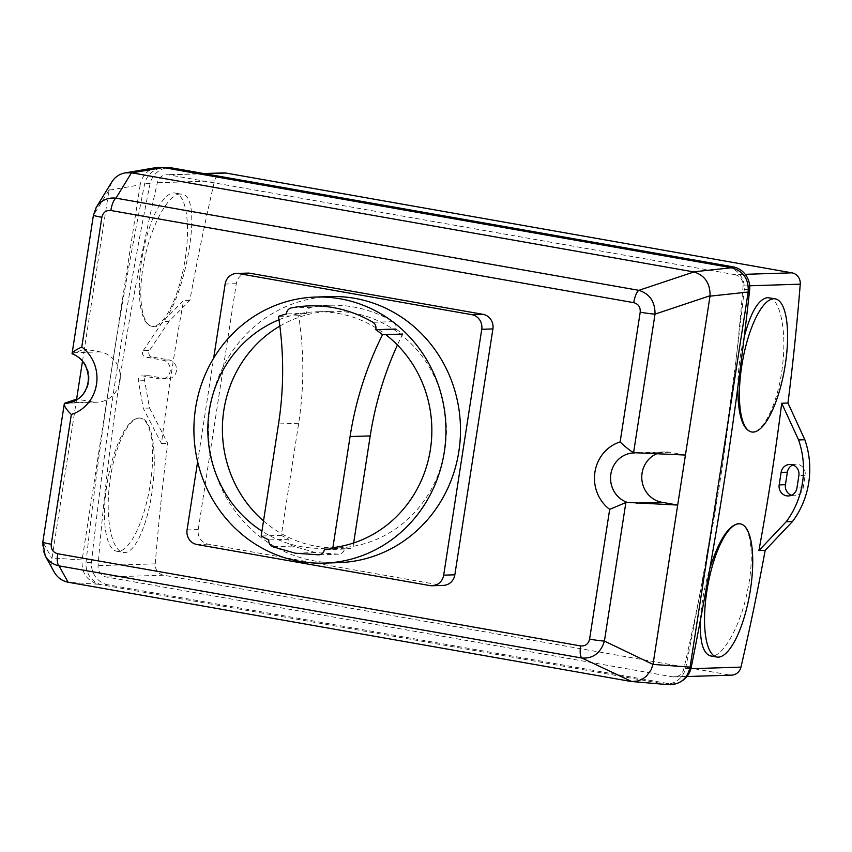 <?xml version="1.0" encoding="UTF-8"?>
<svg xmlns="http://www.w3.org/2000/svg" width="852" height="852" viewBox="0 0 852 852"><rect width="100%" height="100%" fill="white"/><g stroke="black" fill="none" stroke-linecap="round" stroke-linejoin="round"><path stroke-width="0.64" stroke-dasharray="4.26 3.19" d="M353.644 542.98L352.866 547.974A119.876 113.486 88.2 0 1 344.485 549.061A6.337 5.996 88.2 0 1 338.798 554.183L315.41 552.554L292.779 546.068A6.337 5.996 88.2 0 1 288.935 539.263A119.876 113.486 88.2 0 1 281.33 535.365L298.679 423.284A332.727 314.984 -91.8 0 0 298.637 315.709A119.876 113.486 88.2 0 1 306.571 313.291A6.55 6.198 88.2 0 1 311.481 307.263A129.483 122.581 88.2 0 1 329.554 305.261A129.483 122.581 88.2 0 1 393.091 321.662A6.55 6.198 88.2 0 1 395.892 329.042A119.876 113.486 88.2 0 1 402.676 334.059A332.727 314.984 -91.8 0 0 397.426 345.017M393.091 321.662L372.942 322.301M311.481 307.263L291.331 307.902M306.571 313.291L286.432 313.93M298.637 315.709L278.487 316.348M281.33 535.365L261.181 536.004M352.866 547.974L332.727 548.613M344.485 549.061L324.346 549.7M338.798 554.183L318.659 554.822M315.41 552.554L295.271 553.193M292.779 546.068L272.629 546.707M288.935 539.263L268.795 539.902M278.998 319.756A118.311 112.006 88.2 0 1 316.092 311.811A118.311 112.006 88.2 0 1 337.903 313.376A118.311 112.006 88.2 0 1 385.679 334.591M332.876 547.612A118.311 112.006 88.2 0 1 323.59 548.315A118.311 112.006 88.2 0 1 261.937 531.126M263.513 520.934A118.311 112.006 -91.8 0 0 316.337 546.292A118.311 112.006 -91.8 0 0 338.159 547.857A118.311 112.006 -91.8 0 0 446.182 437.608A118.311 112.006 -91.8 0 0 352.472 312.908A118.311 112.006 -91.8 0 0 330.651 311.353A118.311 112.006 -91.8 0 0 279.861 326.071M330.267 296.581A133.104 126 -91.8 0 0 208.74 420.611A133.104 126 -91.8 0 0 314.164 560.893A133.104 126 -91.8 0 0 338.702 562.65M247.73 273.109A12.673 12.003 -91.8 0 0 236.292 283.684L198.228 529.571A12.673 12.003 -91.8 0 0 208.133 544.162L441.059 585.228A12.673 12.003 -91.8 0 0 443.402 585.388M197.632 461.709L213.66 358.159M173.733 192.946A67.606 21.375 -80 0 1 175.15 193.042A67.606 21.375 -80 0 1 184.458 263.343A67.606 21.375 -80 0 1 151.677 326.209A67.606 21.375 -80 0 1 141.986 258.113A67.606 21.375 -80 0 1 173.733 192.946M180.038 194.054C168.568 193.489 150.804 225.759 144.158 261.159C137.31 294.739 141.379 325.123 152.274 326.316C177.408 335.102 208.239 194.831 181.444 194.16L180.038 194.054M768.93 297.721C780.07 298.903 786.758 330.363 782.626 364.656C778.803 402.08 762.625 435.074 751.166 431.889M737.789 387.575C737.96 370.588 740.1 353.708 744.222 336.945M138.876 417.991A67.606 21.375 -80 0 1 140.292 418.098A67.606 21.375 -80 0 1 149.601 488.388A67.606 21.375 -80 0 1 116.82 551.255A67.606 21.375 -80 0 1 107.128 483.159A67.606 21.375 -80 0 1 138.876 417.991M139.472 418.098C127.928 417.501 112.911 450.303 109.333 486.247C105.392 520.338 112.091 551.137 123.114 552.362C134.722 555.525 148.866 522.713 152.817 485.47C157.013 450.996 152.007 419.333 140.889 418.204L139.472 418.098M739.781 523.778C750.793 524.917 754.787 555.941 747.726 589.722C740.707 626.582 721.761 659.054 710.6 655.923M700.525 619.5C701.494 602.843 704.593 585.835 709.833 568.497M72.175 353.782L72.356 353.75A25.358 24.005 88.2 0 1 88.842 381.44A25.358 24.005 88.2 0 1 65.87 403.22L97.096 402.229A25.358 24.005 88.2 0 1 92.804 401.963L70.013 402.687M96.01 207.813L93.507 215.141A12.673 0.799 8.8 0 0 93.422 215.205M42.802 542.17L42.802 542.16A12.673 0.799 -171.2 0 1 42.898 542.085C42.131 546.941 42.888 551.51 45.188 555.77M76.627 399.109L52.025 558.007L82.122 559.966C81.355 572.8 86.851 580.904 98.619 584.27L68.533 582.31M54.262 572.15C51.961 567.89 51.195 563.321 51.961 558.454L52.025 558.007M156.651 167.503C147.652 169.58 142.167 175.363 140.186 184.863L108.971 190.198L84.369 349.096L100.163 351.887A25.358 24.005 88.2 0 1 120.239 378.607A25.358 24.005 88.2 0 1 97.096 402.229M82.506 361.152L84.369 349.096L72.356 353.75M108.971 190.198L93.507 215.141L72.058 353.687M111.814 181.966L109.035 189.762M630.139 681.312L668.82 684.71M727.555 267.017A21.13 20.001 88.2 0 1 744.286 289.392A4130.773 3910.392 88.2 0 1 719.131 479.591A4130.773 3910.392 88.2 0 1 685.626 668.319A21.13 20.001 88.2 0 1 666.935 684.049A21.13 20.001 88.2 0 1 663.037 683.762L98.619 584.27M140.186 184.863L82.122 559.966M681.749 681.067A21.13 20.001 88.2 0 1 672.377 683.868A21.13 20.001 88.2 0 1 668.479 683.592L108.172 584.823L102.719 584.994A21.13 20.001 88.2 0 1 85.999 562.618A4130.773 3910.392 88.2 0 1 111.154 372.42A4130.773 3910.392 88.2 0 1 144.659 183.691A21.13 20.001 88.2 0 1 163.35 167.961A21.13 20.001 88.2 0 1 167.237 168.238M92.804 401.963L77.649 399.29M685.434 455.053L669.64 452.274A25.358 24.005 -91.8 0 0 664.965 451.943A25.358 24.005 -91.8 0 0 656.881 453.701M667.137 684.486L663.037 683.762L668.479 683.592M143.243 350.555L162.775 321.555L183.595 300.532A2526.468 2391.67 -91.8 0 0 161.475 443.572L143.243 408.246L138.375 380.865A4.228 4.004 88.2 0 1 142.955 375.934L159.867 378.916A9.51 8.999 -91.8 0 0 170.293 370.183A9.51 8.999 -91.8 0 0 162.764 360.162L145.862 357.18A4.228 4.004 88.2 0 1 143.243 350.555L149.505 350.353A4.228 4.004 -91.8 0 0 152.114 356.977L169.026 359.959A9.51 8.999 88.2 0 1 167.876 378.842A9.51 8.999 88.2 0 1 166.119 378.714L149.217 375.732A4.228 4.004 -91.8 0 0 144.638 380.674L149.505 408.044L143.243 408.246M223.906 172.903A10.565 10 -91.8 0 0 214.523 180.922A2526.468 2391.67 -91.8 0 0 189.858 300.341L169.037 321.364L162.775 321.555M169.037 321.364L149.505 350.353M189.858 300.341L183.595 300.532M149.505 408.044L167.737 443.37A2526.468 2391.67 -91.8 0 0 155.245 563.854A10.565 10 -91.8 0 0 163.595 575.207L729.642 674.997A10.565 10 -91.8 0 0 731.591 675.135M161.475 443.572L167.737 443.37M791.476 495.257A9.51 8.999 -91.8 0 0 803.202 487.813L805.14 475.31A9.51 8.999 -91.8 0 0 792.839 464.936M108.172 584.823A21.13 20.001 88.2 0 1 91.441 562.448A4130.773 3910.392 88.2 0 1 150.101 183.51A21.13 20.001 88.2 0 1 168.792 167.791M734.733 274.642A10.565 10 88.2 0 1 743.093 285.995A2522.218 2387.655 88.2 0 1 683.805 668.927A10.565 10 88.2 0 1 674.422 676.946A10.565 10 88.2 0 1 672.484 676.808L106.425 577.017A10.565 10 88.2 0 1 98.076 565.664A2526.468 2391.67 88.2 0 1 157.364 182.743A10.565 10 88.2 0 1 166.736 174.713A10.565 10 88.2 0 1 168.685 174.852L734.733 274.642L745.212 274.312M689.907 668.181L685.626 668.319M748.418 289.265L744.286 289.392M91.441 562.448L85.999 562.618M150.101 183.51L144.659 183.691M298.679 423.284L278.529 423.923M441.059 585.228L429.898 585.58M208.133 544.162L196.972 544.513M198.228 529.571L187.067 529.923M236.292 283.684L225.13 284.046M64.347 403.539L42.898 542.085L51.961 558.454M100.163 351.887L74.55 352.696M669.64 452.274L644.016 453.083M144.638 380.674L138.375 380.865M149.217 375.732L142.955 375.934M166.119 378.714L159.867 378.916M169.026 359.959L162.764 360.162M152.114 356.977L145.862 357.18M803.202 487.813L796.939 488.015M805.14 475.31L798.878 475.512M749.685 285.782L743.093 285.995M690.919 668.703L683.805 668.927M729.642 674.997L672.484 676.808M163.595 575.207L106.425 577.017M155.245 563.854L98.076 565.664M214.523 180.922L157.364 182.743M204.714 173.712L168.685 174.852M329.554 305.261L309.414 305.9M330.651 311.353L316.092 311.811M338.159 547.857L323.59 548.315M151.677 326.209L152.274 326.316M175.15 193.042L181.444 194.16M116.82 551.255L123.114 552.362M140.292 418.098L140.889 418.204M664.965 451.943L633.75 452.934M148.44 375.679L142.177 375.881M167.876 378.842L161.614 379.044M794.618 495.747L788.366 495.949M795.96 464.244L789.697 464.436M672.377 683.868L666.935 684.049M165.309 167.897L163.35 167.961M686.904 676.552L674.422 676.946M203.745 173.542L166.736 174.713"/><path stroke-width="1.28" d="M395.892 329.042L375.753 329.681A119.876 113.486 88.2 0 1 382.537 334.698A332.727 314.984 -91.8 0 0 350.076 436.554L332.727 548.613A119.876 113.486 88.2 0 1 324.346 549.7A6.337 5.996 88.2 0 1 318.659 554.822L295.271 553.193L272.629 546.707A6.337 5.996 88.2 0 1 268.795 539.902A119.876 113.486 88.2 0 1 261.181 536.004L278.529 423.923A332.727 314.984 -91.8 0 0 278.487 316.348A119.876 113.486 88.2 0 1 286.432 313.93A6.55 6.198 88.2 0 1 291.331 307.902A129.483 122.581 88.2 0 1 309.414 305.9A129.483 122.581 88.2 0 1 372.942 322.301A6.55 6.198 88.2 0 1 375.753 329.681M402.676 334.059L382.537 334.698M397.426 345.017A332.727 314.984 -91.8 0 0 370.215 435.915L353.644 542.98M385.679 334.591A118.311 112.006 88.2 0 1 428.205 460.399A118.311 112.006 88.2 0 1 332.876 547.612M261.937 531.126A118.311 112.006 88.2 0 1 208.239 419.61A118.311 112.006 88.2 0 1 278.998 319.756M279.861 326.071A118.311 112.006 -91.8 0 0 263.513 520.934M299.595 561.361A133.104 126 88.2 0 1 194.171 421.069A133.104 126 88.2 0 1 315.698 297.05A133.104 126 88.2 0 1 445.862 426.085A133.104 126 88.2 0 1 324.143 563.119A133.104 126 88.2 0 1 299.595 561.361M324.143 563.119L338.702 562.65A133.104 126 -91.8 0 0 460.229 438.631A133.104 126 -91.8 0 0 354.805 298.338A133.104 126 -91.8 0 0 330.267 296.581L315.698 297.05M213.66 358.159L225.13 284.046A12.673 12.003 88.2 0 1 236.568 273.46A12.673 12.003 88.2 0 1 238.911 273.63L471.838 314.686A12.673 12.003 88.2 0 1 481.742 329.277L443.679 575.164A12.673 12.003 88.2 0 1 432.241 585.739A12.673 12.003 88.2 0 1 429.898 585.58L196.972 544.513A12.673 12.003 88.2 0 1 187.067 529.923L197.632 461.709M432.241 585.739L443.402 585.388A12.673 12.003 -91.8 0 0 454.84 574.802L492.903 328.925A12.673 12.003 -91.8 0 0 482.999 314.335L250.073 273.268A12.673 12.003 -91.8 0 0 247.73 273.109L236.568 273.46M773.818 298.732A67.606 21.375 100 0 0 742.071 363.9A67.606 21.375 100 0 0 751.752 431.996A67.606 21.375 100 0 0 784.543 369.118A67.606 21.375 100 0 0 775.224 298.828A67.606 21.375 100 0 0 773.818 298.732M744.222 336.945C750.718 312.205 758.472 299.095 767.503 297.614L775.224 298.828M751.752 431.996L751.166 431.889C742.358 429.003 737.896 414.232 737.789 387.575M738.961 523.778A67.606 21.375 100 0 0 707.213 588.945A67.606 21.375 100 0 0 716.894 657.041A67.606 21.375 100 0 0 749.685 594.163A67.606 21.375 100 0 0 740.377 523.873A67.606 21.375 100 0 0 738.961 523.778M709.833 568.497C718.8 540.456 728.322 525.514 738.375 523.671L740.377 523.873M716.894 657.041L710.6 655.923C702.953 653.601 699.588 641.46 700.525 619.5M589.595 639.128A12.673 0.799 8.8 0 0 604.419 641.066L625.869 502.52L609.681 509.379L589.595 639.128C588.391 644.027 585.388 646.285 580.617 645.923A12.673 4.004 100 0 0 581.948 658.053C593.248 658.649 600.745 652.994 604.419 641.066L653.005 664.4L651.162 669.715L646.348 676.232L642.664 678.98L637.914 680.972L631.758 681.525L668.82 684.71C680.205 684.646 687.298 678.788 690.088 667.137L653.005 664.4M81.771 347.041C75.445 349.98 72.207 352.195 72.058 353.687L72.175 353.782C81.888 357.691 87.287 365.423 88.374 376.978C88.533 382.857 87.064 388.15 83.954 392.857C82.229 396.318 74.497 403.188 65.87 403.22A25.358 24.005 88.2 0 1 64.699 403.23L64.347 403.539C63.9 405.85 66.232 409.493 71.334 414.466A38.031 35.997 -91.8 0 0 96.51 384.273A38.031 35.997 -91.8 0 0 81.771 347.041L101.857 217.281C103.071 212.382 106.063 210.125 110.845 210.487L633.75 302.662C638.382 303.962 640.544 307.135 640.214 312.183L620.128 441.932C625.325 446.906 629.809 450.484 633.579 452.668L655.028 314.122A12.673 0.799 -171.2 0 1 640.214 312.183M93.422 215.205A12.673 0.799 8.8 0 0 93.411 215.215L72.058 353.687M580.617 645.923L57.702 553.747C53.069 552.447 50.918 549.274 51.248 544.226A12.673 0.799 -171.2 0 1 42.802 542.16L64.347 403.539M693.933 271.937L638.872 290.34L115.968 198.154L131.496 172.786L693.933 271.937C704.828 275.388 710.217 283.322 710.078 295.729L655.028 314.122C655.113 301.746 649.735 293.823 638.872 290.34A12.673 4.004 100 0 0 633.75 302.662M96.01 207.813L96.287 207.334C100.973 200.38 107.533 197.323 115.968 198.154A12.673 4.004 100 0 0 110.845 210.487M131.496 172.786L125.233 172.871C119.461 173.968 114.988 177.003 111.814 181.966L96.287 207.334L93.411 215.215A12.673 0.799 8.8 0 0 101.857 217.281M710.078 295.729L685.434 455.053L633.579 452.668M625.869 502.52L627.264 502.403A25.358 24.005 88.2 0 1 610.777 474.713A25.358 24.005 88.2 0 1 633.75 452.934A25.358 24.005 88.2 0 1 634.729 452.923M57.702 553.747A12.673 4.004 100 0 0 59.044 565.866L581.948 658.053L631.758 681.525M45.188 555.77L45.199 555.792C48.34 561.191 52.952 564.557 59.044 565.866L68.107 582.236C62.015 580.915 57.403 577.56 54.262 572.15L45.199 555.792L42.802 542.17M64.699 403.23L76.627 399.109L82.506 361.152M70.013 402.687L66.573 402.794M685.434 455.053L653.09 663.964M656.881 453.701A25.358 24.005 -91.8 0 0 641.907 479.942A25.358 24.005 -91.8 0 0 661.897 502.286L677.691 505.066L627.264 502.403M630.555 681.387L68.107 582.236M710.025 296.155L748.162 292.044L690.088 667.137M748.162 292.044C748.929 279.2 743.423 271.106 731.655 267.741L163.137 167.514L156.651 167.503L125.233 172.871M77.649 399.29L76.627 399.109M792.839 464.936A9.51 8.999 -91.8 0 0 787.376 472.178L785.438 484.682A9.51 8.999 -91.8 0 0 791.476 495.257M796.939 488.015A9.51 8.999 88.2 0 1 788.366 495.949A9.51 8.999 88.2 0 1 779.175 484.884L781.114 472.381A9.51 8.999 88.2 0 1 789.697 464.436A9.51 8.999 88.2 0 1 798.878 475.512L796.939 488.015M798.58 439.941A84.763 80.237 88.2 0 1 786.226 521.722L758.908 550.552A2522.218 2387.655 -91.8 0 0 781.71 403.241L798.58 439.941L804.842 439.738L787.972 403.049A2522.218 2387.655 -91.8 0 0 800.252 284.174A10.565 10 -91.8 0 0 791.902 272.832L225.855 173.041A10.565 10 -91.8 0 0 223.906 172.903L203.745 173.542M686.904 676.552L731.591 675.135A10.565 10 -91.8 0 0 740.974 667.116A2522.218 2387.655 -91.8 0 0 765.171 550.349L792.488 521.52L786.226 521.722M792.488 521.52A84.763 80.237 -91.8 0 0 804.842 439.738M765.171 550.349L758.908 550.552M781.71 403.241L787.972 403.049M165.309 167.897L168.792 167.791A21.13 20.001 88.2 0 1 172.69 168.068L732.997 266.836A21.13 20.001 88.2 0 1 749.728 289.222A4130.773 3910.392 88.2 0 1 691.068 668.149A21.13 20.001 88.2 0 1 681.749 681.067M691.068 668.149L689.907 668.181M749.728 289.222L748.418 289.265M370.215 435.915L350.076 436.554M482.999 314.335L471.838 314.686M250.073 273.268L238.911 273.63M492.903 328.925L481.742 329.277M454.84 574.802L443.679 575.164M620.128 441.932A38.031 35.997 -91.8 0 0 594.93 472.136A38.031 35.997 -91.8 0 0 609.681 509.379M51.248 544.226L71.334 414.466M731.655 267.741L693.528 271.852M131.922 172.85L163.137 167.514M661.897 502.286L636.274 503.095M785.438 484.682L779.175 484.884M787.376 472.178L781.114 472.381M172.69 168.068L167.237 168.238M732.997 266.836L727.555 267.017M800.252 284.174L749.685 285.782M791.902 272.832L745.212 274.312M740.974 667.116L690.919 668.703M225.855 173.041L204.714 173.712M633.75 452.934L634.825 452.923"/></g></svg>
